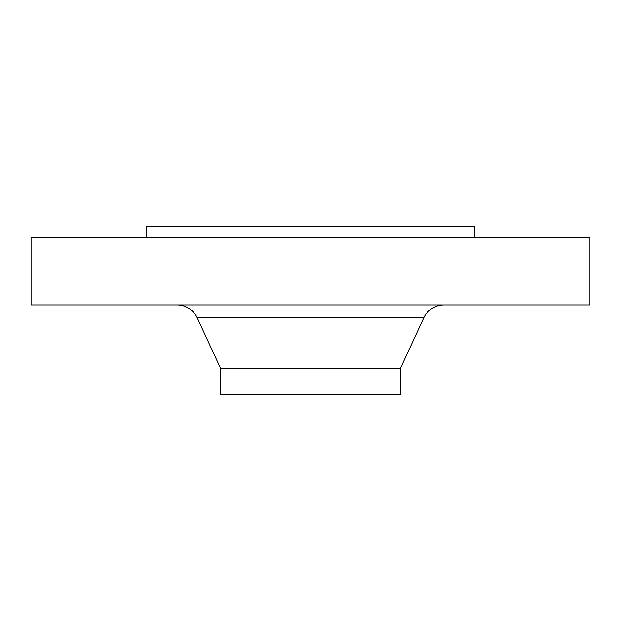<?xml version="1.0" encoding="UTF-8"?>
<svg xmlns="http://www.w3.org/2000/svg" width="621" height="621" viewBox="0 0 621 621"><rect width="100%" height="100%" fill="white"/><g stroke="black" fill="none" stroke-linecap="round" stroke-linejoin="round"><path stroke-width="0.93" d="M474.444 237.843L474.444 226.665L146.556 226.665L146.556 237.843M589.95 237.843L31.05 237.843L31.05 304.911L589.95 304.911L589.95 237.843M423.739 317.898L197.261 317.898L220.517 368.253L400.483 368.253L423.739 317.898A22.356 22.356 0 0 1 444.031 304.911M197.261 317.898A22.356 22.356 0 0 0 176.969 304.911M220.517 368.253L220.517 394.335L400.483 394.335L400.483 368.253"/></g></svg>
